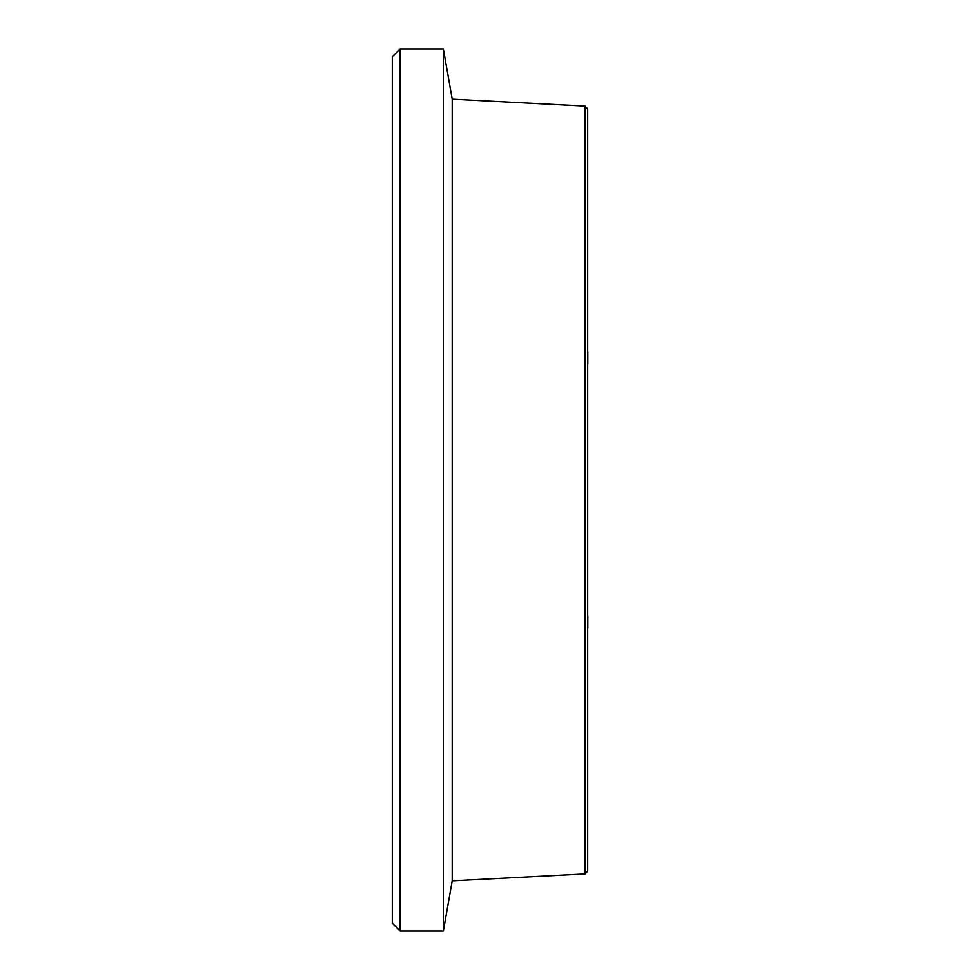 <?xml version="1.0" encoding="UTF-8"?>
<svg xmlns="http://www.w3.org/2000/svg" width="980" height="980" viewBox="0 0 980 980"><rect width="100%" height="100%" fill="white"/><g stroke="black" fill="none" stroke-linecap="round" stroke-linejoin="round"><path stroke-width="1.47" d="M585.109 106.122L587.706 108.866L587.706 871.134L585.109 873.878L585.109 106.122L452.221 99.164L443.377 49L400.11 49L400.11 931L392.294 923.185L392.294 56.816L400.11 49M585.109 873.878L452.221 880.836L452.221 99.164M452.221 880.836L443.377 931L443.377 49M443.377 931L400.11 931M392.294 630.397L392.294 349.603M587.706 349.603L587.706 630.397M587.841 627.935L587.841 616.053M587.841 363.948L587.841 352.065"/></g></svg>
